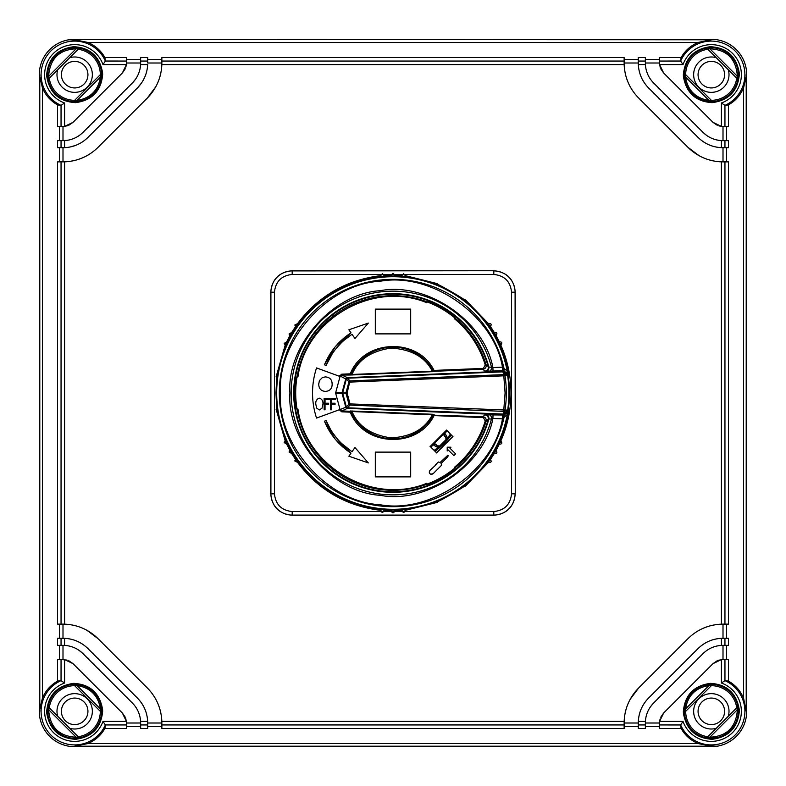 <?xml version="1.0" encoding="UTF-8"?>
<svg xmlns="http://www.w3.org/2000/svg" width="786" height="786" viewBox="0 0 786 786"><rect width="100%" height="100%" fill="white"/><g stroke="black" fill="none" stroke-linecap="round" stroke-linejoin="round"><path stroke-width="1.18" d="M74.67 40.636L69.021 41.236M74.67 39.3A35.37 35.37 0 0 0 39.3 74.67L39.3 711.33A35.37 35.37 0 0 0 74.67 746.7L711.33 746.7A35.37 35.37 0 0 0 746.7 711.33L746.7 74.67A35.37 35.37 0 0 0 711.33 39.3L74.67 39.3L711.33 39.791L698.223 42.415C690.815 45.529 685.107 50.569 681.098 57.545L680.637 61.053L683.034 64.59A30.045 30.045 0 0 1 741.375 74.67A30.045 30.045 0 0 1 721.41 102.966L724.947 105.363L728.455 104.902C735.431 100.893 740.471 95.185 743.585 87.777L746.7 74.67M746.209 74.67L746.209 711.33L743.585 698.223C740.471 690.815 735.431 685.107 728.455 681.098L724.957 680.637L721.41 683.034A30.045 30.045 0 0 1 716.449 740.933A30.045 30.045 0 0 1 683.034 721.41L680.637 724.947L681.098 728.455C685.107 735.431 690.815 740.471 698.223 743.585L711.33 746.209L74.67 746.209L87.777 743.585C95.185 740.471 100.893 735.431 104.902 728.455L105.363 724.957L102.966 721.41A30.045 30.045 0 0 1 53.428 732.572A30.045 30.045 0 0 1 64.59 683.034L61.053 680.637L57.545 681.098C50.442 685.225 45.401 690.933 42.415 698.223L42.415 87.777L39.3 74.67M42.415 87.777C45.401 95.067 50.442 100.775 57.545 104.902L61.053 105.363L64.59 102.966A30.045 30.045 0 0 1 53.428 53.428A30.045 30.045 0 0 1 102.966 64.59L105.363 61.053L104.902 57.545C100.893 50.569 95.185 45.529 87.777 42.415L74.67 39.791M74.464 100.559L77.038 100.48C90.419 98.23 98.23 90.419 100.48 77.038L100.559 74.464L74.67 100.313A25.643 25.643 0 0 1 49.272 78.197L78.384 49.046L76.134 48.791C59.638 49.616 50.501 58.243 48.752 74.67L49.046 78.384M78.384 49.046L78.197 49.272A25.643 25.643 0 0 1 100.313 74.67L74.67 100.313M49.046 707.616L48.752 711.33C50.51 727.757 59.638 736.384 76.134 737.209L78.384 736.954L49.272 707.803A25.643 25.643 0 0 1 74.67 685.687L100.559 711.536L100.48 708.962C98.23 695.581 90.419 687.77 77.038 685.52L74.464 685.441M707.616 736.954L707.803 736.728A25.643 25.643 0 0 1 685.687 711.33L711.33 685.687A25.643 25.643 0 0 1 736.728 707.803L707.616 736.954L709.866 737.209C726.362 736.384 735.5 727.757 737.248 711.33L736.954 707.616M736.954 78.384L737.248 74.67C735.49 58.243 726.362 49.616 709.866 48.791L707.616 49.046L736.728 78.197A25.643 25.643 0 0 1 711.33 100.313L685.441 74.464L685.52 77.038C687.77 90.419 695.581 98.23 708.962 100.48L711.536 100.559M681.098 728.455L659.503 728.455L659.503 724.947L680.637 724.957A33.582 33.582 0 0 0 744.912 711.33A33.582 33.582 0 0 0 724.957 680.637L724.947 659.503L728.455 659.503L728.455 681.098M78.384 736.954L78.197 736.728A25.643 25.643 0 0 0 100.313 711.33L100.559 711.536M711.33 737.916C716.351 737.553 716.351 737.514 711.33 737.779C706.309 737.514 706.309 737.553 711.33 737.916C716.351 737.553 716.351 737.514 711.33 737.779C706.309 737.514 706.309 737.553 711.33 737.916M711.536 685.441L708.962 685.52C695.581 687.77 687.77 695.581 685.52 708.962L685.441 711.536M74.67 48.084C69.649 48.447 69.649 48.486 74.67 48.221C79.691 48.486 79.691 48.447 74.67 48.084C69.649 48.447 69.649 48.486 74.67 48.221C79.691 48.486 79.691 48.447 74.67 48.084M711.33 745.364L716.979 744.764M39.3 711.33L42.415 698.223M711.33 100.313L685.687 74.67A25.643 25.643 0 0 1 707.803 49.272L736.728 78.197M140.645 59.431L126.497 59.431M161.867 61.053L161.867 57.545L624.133 57.545L624.133 61.053L161.867 61.053L161.867 62.998L147.719 62.998L147.719 57.545L140.645 57.545L140.645 62.998L126.497 62.998L126.497 61.053L105.363 61.043A33.582 33.582 0 0 0 41.825 67.704A33.582 33.582 0 0 0 61.043 105.363L61.053 126.497L64.59 126.408L73 122.361L122.361 73L126.408 64.59L126.497 62.998L125.927 66.977M161.867 59.431L147.719 59.431M638.281 59.431L624.133 59.431M728.455 104.902L728.455 126.497L724.947 126.497L724.947 105.363A33.582 33.582 0 0 0 718.296 41.825A33.582 33.582 0 0 0 680.637 61.043L659.503 61.053L659.503 62.998L645.355 62.998L645.355 57.545L638.281 57.545L638.281 62.998L624.133 62.998L624.133 61.053M659.503 59.431L645.355 59.431M681.098 57.545L659.503 57.545L659.503 61.053M126.497 61.053L126.497 57.545L104.902 57.545M726.569 140.645L726.569 126.497M724.947 161.867L728.455 161.867L728.455 624.133L724.947 624.133L724.947 161.867L723.002 161.867L723.002 147.719L728.455 147.719L728.455 140.645L723.002 140.645L723.002 126.497L724.947 126.497M726.569 161.867L726.569 147.719M726.569 638.281L726.569 624.133M724.947 659.503L723.002 659.503L723.002 645.355L728.455 645.355L728.455 638.281L723.002 638.281L723.002 624.133L724.947 624.133M726.569 659.503L726.569 645.355M140.645 723.002L140.645 728.455L147.719 728.455L147.689 721.41L140.606 721.41L140.645 723.002L126.497 723.002L126.497 728.455L104.902 728.455M126.497 726.569L140.645 726.569M645.355 726.569L659.503 726.569M645.394 721.41L638.311 721.41L638.281 728.455L645.355 728.455L645.394 721.41C645.886 714.268 648.637 708.127 653.638 702.998L650.503 706.732M624.133 726.569L638.281 726.569M125.799 718.61L126.497 723.002L126.408 721.41L122.361 713L73 663.639L64.59 659.592L62.998 659.503L62.998 645.355L64.59 645.394L64.59 638.311L62.998 638.281L62.998 624.133L64.59 624.153C77.559 624.752 88.7 629.576 98.014 638.635L147.365 687.986C156.424 697.3 161.248 708.441 161.847 721.41L161.867 728.455L624.133 728.455L624.153 721.41C624.752 708.441 629.576 697.3 638.635 687.986L630.185 699.275M147.719 726.569L161.867 726.569M126.497 724.947L105.363 724.947A33.582 33.582 0 0 1 50.923 735.077A33.582 33.582 0 0 1 61.043 680.637L61.053 659.503L57.545 659.503L57.545 681.098M78.197 49.272L49.272 78.197M100.313 711.33L74.67 685.687M49.272 707.803L78.197 736.728M711.33 685.687L685.687 711.33M707.803 736.728L736.728 707.803M59.431 645.355L59.431 659.503M161.867 723.002L147.719 723.002C147.571 713.295 144.113 704.963 137.363 697.988L88.012 648.637C81.037 641.887 72.705 638.428 62.998 638.281L57.545 638.281L57.545 645.355L62.998 645.355M59.431 624.133L59.431 638.281M161.867 62.998L161.847 64.59C161.248 77.559 156.424 88.7 147.365 98.014L98.014 147.365C88.7 156.424 77.559 161.248 64.59 161.847L57.545 161.867L57.545 624.133L62.998 624.133M59.431 147.719L59.431 161.867M140.645 62.998L140.606 64.59C140.114 71.732 137.363 77.873 132.362 83.002L83.002 132.362C77.873 137.363 71.732 140.114 64.59 140.606L57.545 140.645L57.545 147.719L64.59 147.689C73.678 147.159 81.489 143.72 88.012 137.363L137.363 88.012C143.72 81.489 147.159 73.678 147.689 64.59L147.483 67.095M59.431 126.497L59.431 140.645M57.545 104.902L57.545 126.497L61.053 126.497M102.652 74.67C101.06 91.097 92.031 100.412 75.574 102.642C59.196 101.669 49.587 92.945 46.747 76.468L46.688 74.67C48.28 58.243 57.309 48.928 73.766 46.698C90.144 47.671 99.753 56.395 102.593 72.872L102.652 74.67M719.023 125.927L723.002 126.497L721.41 126.408L713 122.361L663.639 73L660.712 68.736M660.201 67.39L659.503 62.998L659.592 64.59L663.639 73M739.312 74.67C737.72 91.097 728.691 100.412 712.234 102.642C695.856 101.669 686.247 92.945 683.407 76.468L683.348 74.67C684.94 58.243 693.969 48.928 710.426 46.698C726.804 47.671 736.413 56.395 739.253 72.872L739.312 74.67M659.503 724.947L659.503 723.002L645.355 723.002M697.988 648.637C704.511 642.28 712.322 638.841 721.41 638.311L723.002 638.281C713.295 638.428 704.963 641.887 697.988 648.637L648.637 697.988C641.887 704.963 638.428 713.295 638.281 723.002L624.133 723.002M660.053 719.082L659.503 723.002L659.592 721.41L663.639 713L713 663.639L717.313 660.692M718.453 660.25L723.002 659.503L721.41 659.592L713 663.639M739.312 711.33C737.72 727.757 728.691 737.072 712.234 739.302C695.856 738.329 686.247 729.605 683.407 713.128L683.348 711.33C684.94 694.903 693.969 685.588 710.426 683.358C726.804 684.331 736.413 693.056 739.253 709.532L739.312 711.33M102.652 711.33C101.06 727.757 92.031 737.072 75.574 739.302C59.196 738.329 49.587 729.605 46.747 713.128L46.688 711.33C48.28 694.903 57.309 685.588 73.766 683.358C90.144 684.331 99.753 693.056 102.593 709.532L102.652 711.33M62.998 161.867L62.998 147.719L68.225 147.336M62.998 140.645L62.998 126.497L67.39 125.799M125.279 68.746L122.361 73M73 122.361L68.736 125.288M66.407 140.439L69.08 139.987M71.664 139.289L74.179 138.346M77.568 136.607L78.914 135.752M132.362 83.002L135.497 79.268M136.322 78.03L137.216 76.507M138.365 74.13L138.68 73.363M139.957 69.217L140.321 67.321M146.933 70.435L146.058 73.717M144.879 76.89L142.718 81.135M141.618 82.854L137.363 88.012M83.345 141.284L82.117 142.109M79.907 143.416L76.861 144.889M75.761 145.341L70.534 146.913M68.461 161.572L73.167 160.816M77.824 159.597L82.304 157.947M88.278 154.93L90.744 153.368M147.365 98.014L155.815 86.725M157.957 82.294L158.644 80.575M160.786 73.314L161.366 70.052M723.002 161.867L721.41 161.847C708.441 161.248 697.3 156.424 687.986 147.365L638.635 98.014C629.576 88.7 624.752 77.559 624.153 64.59L624.133 62.998M624.428 68.461L625.184 73.167M626.403 77.824L628.053 82.304M631.07 88.278L632.632 90.744M687.986 147.365L699.275 155.815M703.706 157.957L705.425 158.644M712.686 160.786L715.948 161.366M723.002 140.645L721.41 140.606L721.41 147.689L723.002 147.719C713.295 147.571 704.963 144.113 697.988 137.363L648.637 88.012C641.887 81.037 638.428 72.705 638.281 62.998L638.311 64.59L645.394 64.59L645.355 62.998M645.561 66.407L646.013 69.08M646.711 71.664L647.654 74.179M649.393 77.568L650.248 78.914M721.41 140.606C714.268 140.114 708.127 137.363 702.998 132.362L706.732 135.497M707.97 136.322L709.493 137.216M711.87 138.365L712.637 138.68M716.783 139.957L718.679 140.321M717.254 125.279L713 122.361M638.635 687.986L687.986 638.635C697.3 629.576 708.441 624.752 721.41 624.153L723.002 624.133M717.539 624.428L712.833 625.184M708.176 626.403L703.696 628.053M697.722 631.07L695.256 632.632M628.043 703.706L627.356 705.425M625.214 712.686L624.634 715.948M653.638 702.998L702.998 653.638C708.127 648.637 714.268 645.886 721.41 645.394L723.002 645.355M660.731 717.225L663.639 713M719.593 645.561L716.92 646.013M714.336 646.711L711.821 647.654M708.432 649.393L707.086 650.248M649.678 707.97L648.784 709.493M647.635 711.87L647.32 712.637M646.043 716.783L645.679 718.679M161.572 717.539L160.816 712.833M159.597 708.176L157.947 703.696M154.93 697.722L153.368 695.256M98.014 638.635L86.725 630.185M82.294 628.043L80.575 627.356M73.314 625.214L70.052 624.634M140.439 719.593L139.987 716.92M139.289 714.336L138.346 711.821M136.607 708.432L135.752 707.086M64.59 645.394C71.732 645.886 77.873 648.637 83.002 653.638L79.268 650.503M78.03 649.678L76.507 648.784M74.13 647.635L73.363 647.32M69.217 646.043L67.321 645.679M61.053 659.503L66.977 660.073M68.746 660.721L73 663.639M122.361 713L125.288 717.264M648.637 88.012C642.28 81.489 638.841 73.678 638.311 64.59M721.41 147.689C712.322 147.159 704.511 143.72 697.988 137.363M702.998 132.362L653.638 83.002C648.637 77.873 645.886 71.732 645.394 64.59M638.311 721.41C638.841 712.322 642.28 704.511 648.637 697.988M137.363 697.988C143.72 704.511 147.159 712.322 147.689 721.41M64.59 638.311C73.678 638.841 81.489 642.28 88.012 648.637M83.002 653.638L132.362 702.998C137.363 708.127 140.114 714.268 140.606 721.41M451.586 435.336L435.336 451.586M335.72 392.538L335.72 393.462L342.077 393.462L342.077 392.538L342.696 392.705L346.38 379.009L345.742 378.931L347.373 377.624L341.792 375.06L340.25 376.081L345.742 378.931L342.077 392.538L335.72 392.538L340.033 376.514M432.182 445.259L433.469 444.267A65.317 65.317 0 0 1 432.182 445.259L430.335 446.595A65.317 65.317 0 0 1 430.335 446.595L436.456 452.716L452.716 436.456L446.595 430.07L452.716 436.456M427.083 484.127A97.297 97.297 0 0 1 297.039 409.044L297.933 409.054C305.715 466.874 372.662 505.526 426.631 483.361L427.476 484.549C427.839 486.819 456.853 470.057 455.045 468.633L454.436 467.306C469.252 454.888 479.519 439.453 485.257 421.001L486.102 421.257L488.194 419.39A98.79 98.79 0 0 1 294.21 393A98.79 98.79 0 0 1 488.194 366.61L488.833 366.983A99.301 99.301 0 0 0 293.699 393A99.301 99.301 0 0 0 488.833 419.017L491.466 418.997A3.537 2.456 89.9 0 0 489.187 414.821L493.038 414.92L492.901 418.447L491.466 418.997A101.836 101.836 0 0 1 291.164 393A101.836 101.836 0 0 1 491.466 367.003A3.537 2.456 -89.9 0 1 489.187 371.179L484.933 371.08L482.869 369.302L485.257 364.999C479.519 346.547 469.252 331.112 454.436 318.694L455.045 317.367C456.843 315.933 427.81 299.171 427.476 301.451L426.631 302.639C372.662 280.474 305.715 319.116 297.933 376.946L296.479 377.084C295.693 378.105 295.074 383.411 294.622 393C295.074 402.619 295.703 407.924 296.479 408.916L297.039 409.044A97.267 97.267 0 0 1 427.083 301.873M493.038 414.92L504.327 415.037L507.894 411.835L507.56 410.852L503.747 411.383A1.769 1.189 -171 0 1 503.698 411.373L503.747 410.184L504.769 411.245L503.767 410.164L505.084 393L503.708 374.627A1.769 1.169 -18.4 0 1 503.757 374.617L504.602 374.617L503.757 375.816L504.612 374.627L504.976 375.639L503.767 375.826L350.035 382.094L348.945 381.8L349.986 380.896L347.491 378.194L502.785 371.857L503.521 371.817L502.657 370.687L489.187 371.179M504.514 416.973A3.537 1.729 -132.3 0 1 504.484 414.929L504.317 414.232L503.266 414.713L504.17 414.094L347.491 407.806L349.986 405.104L348.945 404.2L350.035 403.906L347.098 393L346.007 393.295L346.007 392.705L347.098 393L349.986 380.896L503.708 374.627L502.755 371.306L508.149 375.482A116.475 116.475 0 0 1 508.228 409.987L507.304 414.487L504.052 417.337A3.537 1.926 54.6 0 1 504.327 415.037M508.11 375.315L507.294 374.5L508.11 375.295M339.277 409.771L340.102 409.457L341.792 410.94L341.753 411.825L339.277 409.771L316.542 418.073A80.467 80.467 0 0 1 316.542 367.927L339.277 376.229L341.753 374.175L350.251 373.831C363.761 339.188 417.759 336.978 434.049 370.412L433.273 370.835A45.961 45.961 0 0 0 351.057 374.195L351.057 374.5A0.884 0.884 0.3 0 1 350.281 375.02L341.792 375.06L341.753 374.175M430.689 474.184L433.165 473.673C431.141 474.842 429.834 474.302 429.235 472.042L429.913 470.421L436.427 464.438M430.649 474.164L429.647 473.349M429.618 473.319L429.235 472.042L429.913 470.421M292.51 332.94L289.838 334.463L290.741 336.005L292.51 332.94L291.704 332.468L289.051 334.001L289.946 335.543L286.684 341.822L284.159 343.423L285.2 345.034L276.132 376.749L276.76 377.084L275.955 393L276.76 408.916L276.132 409.251L285.2 440.956L284.159 442.577L286.684 444.178L287.48 443.717L284.954 442.115L285.996 440.504L287.48 443.717M498.52 342.283L501.046 343.885L500.004 345.496L498.52 342.283L499.316 341.822C501.999 341.841 502.49 342.912 500.8 345.034C507.56 360.312 510.949 376.298 510.988 393C510.949 409.703 507.56 425.688 500.8 440.966C502.49 443.088 501.999 444.159 499.316 444.178L496.054 450.457C497.567 452.687 496.978 453.709 494.286 453.522L490.474 459.486C491.8 461.814 491.122 462.777 488.44 462.374L465.509 486.082L464.909 485.709C466.019 486.023 437.045 502.745 437.34 501.625L437.36 502.333L405.37 510.34C404.368 512.865 403.198 512.973 401.843 510.664L394.769 510.979C393.59 513.405 392.411 513.405 391.231 510.979L384.158 510.664C382.802 512.973 381.632 512.865 380.64 510.34C346.194 506.056 318.497 490.071 297.56 462.374L294.76 460.94L295.526 459.486L291.714 453.522L289.051 451.999L289.946 450.457L286.684 444.178M495.278 335.995L493.49 332.94L496.163 334.463L495.259 336.005L496.064 335.534L499.316 341.822M489.678 326.976L487.644 324.087L490.444 325.522L489.678 326.976L490.474 326.514L494.286 332.478C496.978 332.291 497.567 333.313 496.054 335.543M401.833 276.259A1.769 1.769 0 0 1 403.601 274.628A1.769 1.769 180 0 1 405.37 276.397L405.36 276.584A1.769 1.769 180 0 0 405.37 276.397A1.769 1.769 180 0 1 405.36 276.574L401.833 276.259L401.843 275.336L403.601 273.715L405.36 275.66L437.36 283.667L437.34 284.375C437.055 283.255 466.01 299.967 464.909 300.291L465.509 299.918L488.44 323.616C491.122 323.223 491.8 324.186 490.474 326.514M394.769 275.925L394.769 275.925A1.769 1.769 180 0 0 394.769 275.925L391.231 275.935A1.769 1.769 0 0 1 393 274.157A1.769 1.769 0 0 1 394.769 275.925L394.769 275.925A1.769 1.769 180 0 0 394.769 275.925L394.769 275.012L401.843 275.336M384.167 276.259L380.64 276.574A1.769 1.769 0 0 1 382.399 274.628A1.769 1.769 0 0 1 384.167 276.259L384.158 275.336L391.231 275.021L393 273.243L394.769 275.021M296.322 326.976L295.556 325.522L298.356 324.087L296.322 326.976L294.76 325.06L297.56 323.626C318.497 295.929 346.184 279.944 380.64 275.66L382.399 273.715L384.158 275.336M291.714 332.478L295.526 326.514M286.684 341.822L287.48 342.283L285.996 345.496L285.043 344.956M486.563 371.169A3.537 2.456 90.1 0 0 488.833 366.983L492.901 367.553L502.45 367.16L507.216 371.061L508.149 375.482M285.839 345.408L284.954 343.885L287.48 342.283M289.936 335.534L290.722 335.995M295.526 459.486L296.322 459.024L298.356 461.913L297.413 462.473M298.208 462.011L295.556 460.478L296.322 459.024M292.49 453.07L289.838 451.537L290.741 449.995L292.51 453.06L291.704 453.532M331.938 381.947L332.164 384.177C332.085 388.638 329.855 391.055 325.473 391.408C321.101 391.084 318.851 388.687 318.743 384.246L318.762 383.509M319.362 409.948L316.699 408.15L315.785 404.2C315.5 401.096 316.689 399.072 319.371 398.158C322.005 399.052 323.193 401.017 322.948 404.063L322.024 408.189L322.948 404.063C323.193 401.017 322.005 399.052 319.371 398.158C316.689 399.072 315.5 401.096 315.785 404.2L316.699 408.15L319.362 409.948L322.024 408.189M318.743 384.246L319.381 380.65L322.457 377.457L325.433 376.907C329.835 377.27 332.085 379.687 332.164 384.177C332.085 388.638 329.855 391.055 325.473 391.408M325.04 404.574L325.04 409.801L324.146 409.801L324.146 398.305L329.216 398.305L329.216 399.652L325.04 399.652L325.04 403.228L328.627 403.228L328.627 404.574L325.04 404.574M331.456 404.574L331.456 409.801L330.562 409.801L330.562 398.305L335.642 398.305L335.642 399.652L331.456 399.652L331.456 403.228L335.042 403.228L335.042 404.574L331.456 404.574M339.297 376.13L340.151 376.366L339.277 376.229M340.033 409.486L335.72 393.462M454.868 468.053A97.267 97.267 0 0 1 427.063 484.107M427.063 301.893A97.267 97.267 0 0 1 454.868 317.947M430.335 446.595L436.456 452.716M436.456 452.972L452.972 436.456M439.708 446.261L439.718 445.947A70.612 70.612 0 0 0 445.947 439.718L447.45 437.959L446.291 435.297L444.709 433.823L444.404 435.817L444.267 433.469L444.355 435.827L446.615 438.637L446.261 439.708A70.838 70.838 0 0 0 450.555 434.294A70.878 70.878 0 0 1 434.324 450.584A70.838 70.838 0 0 0 439.708 446.261L437.291 445.986A1.769 1.208 136.9 0 0 435.297 446.291L437.959 447.45L439.708 446.261M405.036 511.548L493.805 511.548C504.524 510.428 510.438 504.514 511.548 493.805L511.548 292.195C510.428 281.476 504.514 275.562 493.805 274.452L405.036 274.452M380.964 274.452L292.195 274.452C281.476 275.572 275.562 281.486 274.452 292.195L274.452 493.805C275.572 504.524 281.486 510.438 292.195 511.548L380.964 511.548M435.159 465.165L438.352 461.971L440.032 462.541L447.784 455.291L448.285 455.792L447.283 457.295L441.034 463.544L441.663 465.165L441.663 464.172M485.257 421.001L482.869 416.698L484.933 414.92L486.563 414.831A3.537 2.456 -90.1 0 1 488.833 419.017L488.194 419.39A3.537 3.527 -131.1 0 0 484.933 414.92M482.83 417.582L434.049 415.588C417.759 449.022 363.761 446.812 350.251 412.169L351.057 411.805A45.961 45.961 0 0 0 433.273 415.165L482.869 416.698C485.424 417.17 486.505 418.692 486.102 421.257A97.297 97.297 0 0 1 454.878 468.083M341.645 443.51L352.01 451.704L354.958 447.509L368.329 462.915L348.866 456.204L350.998 453.158L335.445 439.453M335.249 439.227L324.431 421.188L326.102 420.579L330.67 429.716M332.291 432.28L336.654 438.146M332.281 353.729L326.102 365.421C331.545 352.383 340.181 342.008 352.01 334.296L343.865 340.446M341.625 342.509L336.654 347.854M335.249 346.773L350.998 332.842C338.864 340.77 330.012 351.43 324.431 364.812L335.062 347.009M430.07 446.595L446.595 430.07M445.947 439.718L445.849 437.301L445.947 439.718L439.718 445.947L437.301 445.859L439.718 445.947M493.805 270.748L292.195 270.748C279.168 272.015 272.015 279.168 270.748 292.195L270.748 493.805C272.015 506.832 279.168 513.985 292.195 515.252L493.805 515.252C506.832 513.985 513.985 506.832 515.252 493.805L515.252 292.195C513.985 279.168 506.832 272.015 493.805 270.748L292.195 270.915A21.281 21.281 0 0 0 270.915 292.195L270.915 493.805A21.281 21.281 0 0 0 292.195 515.085L493.805 515.085A21.281 21.281 0 0 0 515.085 493.805L511.548 493.805M455.595 453.846L453.846 455.595L448.216 449.965L447.214 450.968L447.214 447.214L450.968 447.214L449.965 448.216L455.595 453.846M433.165 473.673L441.663 465.165M485.257 364.999L486.102 364.743C486.505 367.308 485.424 368.83 482.869 369.302L434.078 371.297L434.049 370.412L482.83 368.418M351.057 374.195L350.251 373.831L350.291 374.716L351.057 374.195M339.297 409.87L346.371 407.02L342.696 393.295L342.077 393.462L345.742 407.069L347.373 408.376L341.792 410.94L350.291 411.284L350.251 412.169L341.753 411.825M352.01 451.704C340.181 443.992 331.545 433.617 326.102 420.579M350.998 453.158C338.864 445.23 330.012 434.57 324.431 421.188M410.685 333.883L410.685 309.124L375.315 309.124L375.315 333.883L410.685 333.883M410.685 476.876L375.315 476.876L375.315 452.117L410.685 452.117L410.685 476.876M352.01 334.296L354.958 338.491L368.329 323.085L348.866 329.796L350.998 332.842M324.431 364.812L326.102 365.421M435.198 443.943L434.432 443.186L433.165 444.454M434.442 443.196L443.196 434.442M444.454 433.165L443.186 434.432L443.943 435.198M444.856 432.644A65.277 65.277 0 0 1 444.208 433.479L445.259 432.182A65.317 65.317 0 0 1 444.267 433.469L444.709 433.823A65.877 65.877 0 0 0 446.998 430.738M446.595 430.335L445.259 432.182M346.312 407.954L346.371 407.02L347.314 408.366M438.637 446.615A1.769 0.884 88.5 0 0 437.959 447.45A70.612 70.612 0 0 1 434.137 450.388M430.738 446.998A65.877 65.877 0 0 0 433.823 444.709L433.469 444.267L435.827 444.355L433.823 444.709L435.297 446.291M450.388 434.137A70.612 70.612 0 0 1 447.45 437.959A1.769 0.884 -178.5 0 0 446.615 438.637M446.291 435.297A1.769 1.208 133.1 0 0 445.986 437.291L444.404 435.817M435.817 444.404L437.291 445.986L435.827 444.355L433.479 444.208A65.277 65.277 0 0 1 432.644 444.856M434.108 371.601L433.292 371.139A45.843 45.843 0 0 0 351.057 374.5L433.292 371.139A0.884 0.884 175.1 0 0 434.108 371.601L350.281 375.02M346.312 378.046L346.371 378.97L347.314 377.634M346.38 406.991L348.945 404.2L346.007 393.295L342.676 393L346.007 392.705L348.945 381.8L346.38 379.009M350.281 410.98L351.057 411.5A45.843 45.843 0 0 0 433.292 414.861L351.057 411.5A0.884 0.884 -0.3 0 0 350.281 410.98L432.172 414.242L434.108 414.399L433.292 414.861A0.884 0.884 -175.1 0 1 434.108 414.399M484.933 371.08A3.537 3.527 -48.9 0 0 488.194 366.61L486.102 364.743A97.297 97.297 0 0 0 454.878 317.917M432.172 371.758L432.133 370.874C424.951 356.962 411.294 349.367 391.163 348.08C371.208 350.998 358.22 359.683 352.187 374.136L352.226 375.02M502.588 415.303L502.45 418.84L492.901 418.447C484.422 465.066 426.68 504.435 380.178 495.288C332.861 492.675 286.625 440.278 289.916 393C286.625 345.732 332.861 293.325 380.178 290.712C426.67 281.565 484.412 320.934 492.901 367.553L493.038 371.08M503.492 371.778L503.757 370.963L502.657 370.687L502.47 367.17L502.588 370.697M352.226 410.98L352.187 411.864C358.22 426.317 371.208 435.002 391.163 437.92C411.294 436.633 424.951 429.038 432.133 415.126L432.172 414.242M507.029 374.401L504.602 374.617L503.757 372.102L507.029 374.401L507.599 373.497L504.524 371.473A3.537 1.985 -56.7 0 1 504.14 369.096A113.685 113.685 0 0 0 279.315 393A113.685 113.685 0 0 0 504.052 417.337L502.657 418.771L503.698 411.373L349.986 405.104L350.035 403.906L507.668 410.105L508.188 410.184L507.697 410.999L504.317 414.232L504.976 410.351A113.312 113.312 0 0 0 504.976 375.639L507.589 375.394A115.935 115.935 0 0 1 507.668 410.105L507.52 410.872M391.231 510.979L391.231 510.075L394.769 510.065A1.769 1.769 180 0 1 394.769 510.075L394.769 510.075A1.769 1.769 180 0 1 394.769 510.075L394.769 510.075A1.769 1.769 180 0 1 393 511.843A1.769 1.769 180 0 1 391.231 510.075L391.231 510.075A1.769 1.769 180 0 1 391.231 510.065L391.231 510.075A1.769 1.769 180 0 1 391.231 510.065M502.45 367.16C494.099 315.834 431.092 271.651 379.992 281.3C328.047 283.648 276.878 341.124 280.543 393C276.878 444.866 328.047 502.342 379.992 504.7C431.092 514.349 494.099 470.166 502.45 418.84L502.657 418.771M504.524 371.473L503.757 370.963A3.537 1.543 -56.2 0 1 503.797 368.506M384.167 509.741A1.769 1.769 180 0 1 382.33 511.362A1.769 1.769 180 0 1 380.64 509.426L384.167 509.741L384.158 510.664M401.843 510.664L401.833 509.741L405.36 509.426A1.769 1.769 180 0 1 403.67 511.362A1.769 1.769 180 0 1 401.833 509.741M489.678 459.024L490.444 460.478L487.644 461.913L489.678 459.024L490.474 459.486M493.49 453.06L495.278 450.005L496.163 451.537L493.49 453.06L494.296 453.532M499.316 444.178L498.52 443.717L500.004 440.504L500.957 441.044M507.216 371.061A3.537 2.014 -56.8 0 0 507.599 373.497L508.375 374.5A116.849 116.849 0 0 0 383.725 276.525A116.849 116.849 0 0 0 276.151 393A116.849 116.849 0 0 0 383.99 509.495A116.849 116.849 0 0 0 508.454 410.96L507.894 411.835A3.537 2.191 -131.7 0 0 507.579 413.898M508.228 409.987L507.56 410.852M507.599 373.497A3.537 2.014 -56.7 0 1 507.216 371.071A116.308 116.308 0 0 0 276.692 393A116.308 116.308 0 0 0 507.304 414.487A3.537 1.778 47.8 0 1 507.284 412.385M298.208 323.989L297.413 323.527M391.231 275.935A1.769 1.769 0 0 1 391.231 275.925L391.231 275.925A1.769 1.769 0 0 1 391.231 275.925L391.231 275.012M487.792 323.989L488.587 323.527M493.49 332.94L494.296 332.468M500.957 344.956L500.004 345.496M500.004 440.504L501.046 442.115L498.52 443.717M487.792 462.011L488.587 462.473M290.722 450.005L289.936 450.466M285.839 440.582L285.043 441.044M69.797 728.327A17.685 17.685 0 0 0 92.355 711.33A17.685 17.685 0 0 0 74.67 693.645A17.685 17.685 0 0 0 57.673 716.203M728.327 716.203A17.685 17.685 0 0 0 711.33 693.645A17.685 17.685 0 0 0 693.645 711.33A17.685 17.685 0 0 0 716.203 728.327M716.203 57.673A17.685 17.685 0 0 0 693.645 74.67A17.685 17.685 0 0 0 711.33 92.355A17.685 17.685 0 0 0 728.327 69.797M57.673 69.797A17.685 17.685 0 0 0 74.67 92.355A17.685 17.685 0 0 0 92.355 74.67A17.685 17.685 0 0 0 69.797 57.673M61.406 711.33A13.264 13.264 0 0 0 74.67 724.594A13.264 13.264 0 0 0 87.934 711.33A13.264 13.264 0 0 0 74.67 698.066A13.264 13.264 0 0 0 61.406 711.33M698.066 711.33A13.264 13.264 0 0 0 711.33 724.594A13.264 13.264 0 0 0 724.594 711.33A13.264 13.264 0 0 0 711.33 698.066A13.264 13.264 0 0 0 698.066 711.33M698.066 74.67A13.264 13.264 0 0 0 711.33 87.934A13.264 13.264 0 0 0 724.594 74.67A13.264 13.264 0 0 0 711.33 61.406A13.264 13.264 0 0 0 698.066 74.67M61.406 74.67A13.264 13.264 0 0 0 74.67 87.934A13.264 13.264 0 0 0 87.934 74.67A13.264 13.264 0 0 0 74.67 61.406A13.264 13.264 0 0 0 61.406 74.67M101.591 74.67A26.921 26.921 0 0 1 75.535 101.581A26.921 26.921 0 0 1 47.75 74.67A26.921 26.921 0 0 1 73.805 47.759A26.921 26.921 0 0 1 101.591 74.67M101.591 711.33A26.921 26.921 0 0 1 75.535 738.241A26.921 26.921 0 0 1 47.75 711.33A26.921 26.921 0 0 1 73.805 684.419A26.921 26.921 0 0 1 101.591 711.33M738.25 711.33A26.921 26.921 0 0 1 712.195 738.241A26.921 26.921 0 0 1 684.41 711.33A26.921 26.921 0 0 1 710.465 684.419A26.921 26.921 0 0 1 738.25 711.33M738.25 74.67A26.921 26.921 0 0 1 712.195 101.581A26.921 26.921 0 0 1 684.41 74.67A26.921 26.921 0 0 1 710.465 47.759A26.921 26.921 0 0 1 738.25 74.67M39.791 711.33L39.791 74.67M711.33 39.791L711.33 39.3M746.209 711.33L746.7 711.33M711.33 746.209L711.33 746.7M74.67 746.209L74.67 746.7M87.777 42.415L698.223 42.415M743.585 87.777L743.585 698.223M698.223 743.585L87.777 743.585M147.719 61.053L140.645 61.053M645.355 61.053L638.281 61.053M102.966 64.59L126.408 64.59M64.59 102.966L64.59 126.408M724.947 147.719L724.947 140.645M724.947 645.355L724.947 638.281M721.41 102.966L721.41 126.408M683.034 64.59L659.592 64.59M140.645 724.947L147.719 724.947M638.281 724.947L645.355 724.947M161.867 724.947L624.133 724.947M683.034 721.41L659.592 721.41M721.41 683.034L721.41 659.592M126.408 721.41L102.966 721.41M64.59 659.592L64.59 683.034M76.134 48.791L48.791 76.134M48.791 709.866L76.134 737.209M709.866 737.209L737.209 709.866M737.209 76.134L709.866 48.791M61.053 638.281L61.053 645.355M61.053 161.867L61.053 624.133M61.053 140.645L61.053 147.719M140.606 64.59L147.689 64.59M161.847 64.59L624.153 64.59M721.41 161.847L721.41 624.153M721.41 638.311L721.41 645.394M624.153 721.41L161.847 721.41M77.038 100.48L100.48 77.038M100.48 708.962L77.038 685.52M708.962 685.52L685.52 708.962M685.52 77.038L708.962 100.48M64.59 624.153L64.59 161.847M64.59 147.689L64.59 140.606M451.233 434.972A71.781 71.781 0 0 1 434.972 451.233M380.63 276.397L380.64 276.584A1.769 1.769 0 0 1 380.63 276.397L380.63 275.483M434.471 450.732A71.084 71.084 0 0 0 450.732 434.471M383.833 511.548L391.32 511.548M394.68 511.548L402.167 511.548M402.167 274.452L394.68 274.452M391.32 274.452L383.833 274.452M493.805 511.548L493.805 515.252M292.195 511.548L292.195 515.252M274.452 493.805L270.748 493.805M274.452 292.195L270.748 292.195M292.195 274.452L292.195 270.748M493.805 274.452L493.805 270.915A21.281 21.281 0 0 1 515.085 292.195L515.252 292.195M511.548 292.195L515.085 292.195L515.252 493.805M340.25 376.081L339.454 375.718M347.373 377.624L502.519 371.287M486.563 414.831L489.187 414.821M503.02 414.733L347.373 408.376M507.265 411.009L504.366 413.77M405.37 509.603L405.36 509.416A1.769 1.769 180 0 1 405.37 509.603L405.37 510.517M380.63 509.603A1.769 1.769 180 0 1 380.64 509.426L380.63 510.517M80.329 41.236L74.67 40.833M705.671 744.764L711.33 745.167M444.021 433.774L444.355 435.827L445.859 437.301M437.301 445.859L435.827 444.355L433.479 444.208M405.37 276.397L405.37 275.483M495.278 450.005L496.064 450.466M394.769 510.075L394.769 510.988"/></g></svg>
